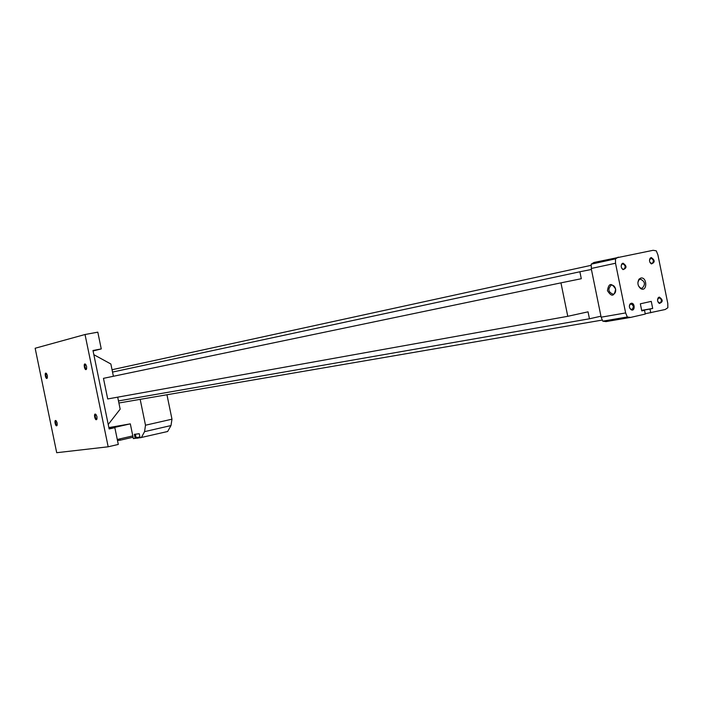 <?xml version="1.0" encoding="UTF-8"?>
<svg xmlns="http://www.w3.org/2000/svg" width="703" height="703" viewBox="0 0 703 703"><rect width="100%" height="100%" fill="white"/><g stroke="black" fill="none" stroke-linecap="round" stroke-linejoin="round"><path stroke-width="1.05" d="M118.473 400.93L589.457 318.784L588.042 311.833L567.769 316.306L560.95 282.861L581.293 278.722L579.878 271.771L591.416 269.469L591.179 264.17L593.965 262.465L653.131 250.294L656.277 250.839L657.894 254.829L667.78 303.415L667.85 307.738L665.179 309.513L645.222 313.749M560.95 282.861L103.464 378.346L107.708 398.952L567.769 316.306M112.041 369.725L591.188 265.321M118.895 403.004L602.33 320.058M650.75 312.809L649.985 309.056L652.7 308.441L651.268 301.376L640.336 303.81L641.777 310.911L644.519 310.287L645.284 314.056L630.547 317.431L606.012 321.596L602.787 321.166L601.144 317.194L591.416 269.469M630.547 317.431L627.304 316.983L625.635 312.932L615.52 263.247L591.214 268.484M615.52 263.247L615.468 258.853L591.179 264.17M615.617 289.056C614.317 296.64 611.592 297.167 607.445 290.647C608.719 283.072 611.443 282.544 615.617 289.056C615.96 291.807 615.178 293.555 613.253 294.276C608.236 292.22 607.559 289.17 611.223 285.128C613.35 284.961 614.809 286.27 615.6 289.047M625.635 312.932L601.144 317.194M627.304 316.983L602.787 321.166M644.519 310.287L641.751 310.77M633.403 304.294L632.41 304.513M652.7 308.441L641.663 310.357M649.985 309.056L641.69 310.498M615.468 258.853L618.271 257.122M640.82 278.028L639.036 279.144C637.094 282.843 637.709 286.042 640.899 288.74C647.445 292.211 647.314 276.701 640.82 278.028M622.981 263.159L621.847 263.889C620.714 266.129 621.118 268.045 623.051 269.636C626.988 268.124 626.971 265.971 622.981 263.159M659.273 297.07L658.28 297.677C657.077 299.882 657.419 301.807 659.326 303.45C663.166 301.947 663.149 299.821 659.273 297.07M651.233 257.526L650.17 258.186C649.018 260.426 649.423 262.342 651.365 263.933C655.143 262.386 655.099 260.251 651.233 257.526M631.153 303.292L630.09 303.96C628.895 306.156 629.238 308.09 631.136 309.742C635.134 311.965 635.16 302.448 631.153 303.292M629.66 307.879L630.811 309.258L631.874 309.469C634.071 307.185 633.746 305.357 630.881 303.968L629.958 304.522L629.361 306.218M649.959 262.395L652.006 263.616C654.071 261.314 653.702 259.512 650.899 258.212L649.493 260.163M657.964 301.877L659.976 303.16C662.103 300.91 661.778 299.109 659.001 297.729L657.551 299.627M621.522 267.817L622.717 269.17L623.781 269.337C625.916 266.999 625.538 265.172 622.656 263.853L621.724 264.451L621.18 266.165M638.5 285.919L640.363 287.984L642.094 288.283C645.679 284.416 645.09 281.367 640.319 279.126L638.816 280.049L637.867 282.668M112.524 372.072L579.878 271.771M600.942 316.209L589.457 318.784M108.868 427.591L130.319 423.856L132.805 435.904L117.278 439.48M110.969 428.215L130.319 423.856M114.844 427.67L118.297 444.437L108.174 446.792L85.028 334.514L97.805 332.159L101.258 348.916L92.981 350.507L109.15 428.953L114.844 427.67L109.053 428.479M108.174 446.792L56.706 452.706L35.15 348.249L85.028 334.514M93.077 350.955L101.258 348.916M57.163 422.978L57.145 425.227C55.704 428.32 53.595 418.663 56.178 420.807L57.163 422.978M86.618 366.5L86.592 368.89C84.878 372.485 82.734 361.676 85.696 364.391L86.618 366.5M96.97 416.694L96.961 418.953C95.336 422.652 92.963 411.888 95.968 414.48L96.97 416.694M47.382 375.534L47.338 377.889C45.836 380.903 43.894 371.202 46.451 373.451L47.382 375.534M47.391 377.731L46.583 377.458L45.923 375.85L45.915 374.119L46.556 373.565M96.979 418.883L96.039 418.68L95.292 417.011L95.265 415.165L96.039 414.559M86.618 368.803L85.669 368.557L84.958 366.861L84.966 365.024L85.748 364.453M57.189 425.087L56.389 424.84L55.704 423.25L55.66 421.51L56.293 420.93M93.85 354.699L110.863 363.996L113.394 376.272M117.691 397.16L120.16 409.155L108.227 424.489M138.122 433.856L135.398 434.226L139.256 433.707L140.09 437.767L167.639 431.501L170.987 425.561L171.98 419.19L166.954 394.752M135.468 434.19L134.352 434.331L135.178 438.364L136.417 438.074M118.253 439.261L118.482 440.394L120.239 440.183L119.967 438.865M132.805 435.904L133.359 438.584L135.178 438.364M141.321 437.609L144.563 431.642L145.495 425.218L140.169 399.348M145.495 425.218L171.98 419.19M144.563 431.642L170.987 425.561M120.239 440.183L133.069 437.213M139.932 437.011L136.092 437.591L135.407 434.261M118.332 439.665L117.348 439.858M630.811 309.258L631.136 309.742M629.958 304.522L630.09 303.96M651.013 263.467L651.365 263.933M650.029 258.757L650.17 258.186M658.983 302.975L659.326 303.45M658.131 298.248L658.28 297.677M622.717 269.17L623.051 269.636M621.724 264.451L621.847 263.889M640.363 287.984L640.899 288.74M638.816 280.049L639.036 279.144M136.101 437.626C135.407 438.417 136.725 438.426 140.064 437.653M117.48 440.482L118.464 440.289"/></g></svg>
